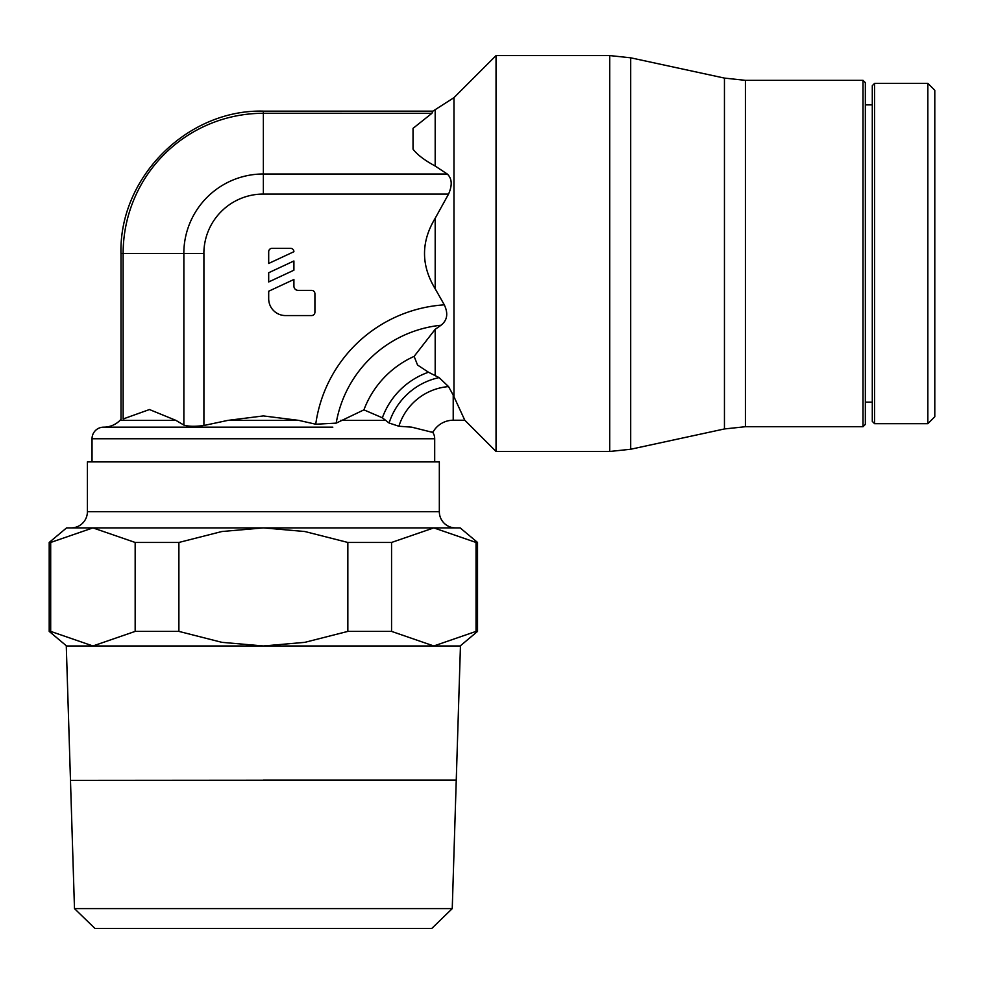 <?xml version="1.0" encoding="UTF-8"?>
<svg xmlns="http://www.w3.org/2000/svg" width="984" height="984" viewBox="0 0 984 984"><rect width="100%" height="100%" fill="white"/><g stroke="black" fill="none" stroke-linecap="round" stroke-linejoin="round"><path stroke-width="1.48" d="M183.823 253.528A79.532 79.532 0 0 1 263.368 173.983L263.368 194.057A59.483 59.483 0 0 0 203.873 253.528L123.123 253.528L123.148 418.963L149.457 409.541L175.952 420.389L183.86 425.076C188.448 426.527 195.139 426.662 203.909 425.494L227.857 420.389L263.368 415.924L298.878 420.389L315.729 424.227A138.818 138.818 0 0 1 444.313 304.843L435.186 288.792C420.967 265.274 420.967 241.769 435.186 218.263L448.569 194.069C452.468 185.164 452.025 178.485 447.265 174.02L435.186 166.038C424.473 160.22 417.093 154.586 413.034 149.15L413.034 128.363L431.902 113.308L432.862 111.167L453.968 97.65L496.047 55.571L496.047 451.484L464.792 420.229L453.218 395.113L453.218 420.229A23.149 23.149 0 0 0 432.825 432.431L431.816 431.878M453.218 395.113L448.544 386.589L439.098 377.61L428.483 372.235L417.548 365.027L414.129 356.38L435.186 329.32L441.041 325.237C447.388 320.231 448.421 313.33 444.153 304.56M315.729 424.227L336.184 423.132L363.92 409.861L382.37 417.806L389.098 423.022L398.877 426.244L411.767 427.167L432.825 432.431A11.574 11.574 0 0 1 434.694 438.753L92.029 438.753A11.574 11.574 0 0 1 103.615 427.167L332.826 427.167M496.047 55.571L609.736 55.571L609.736 451.484L496.047 451.484M874.604 423.698L874.604 83.345L927.851 83.345L934.8 90.294L934.8 416.749L927.851 423.698L874.604 423.698L872.291 421.386L872.291 402.161L865.342 402.161M927.851 83.345L927.851 423.698M874.604 83.345L872.291 85.669L872.291 421.386M865.342 104.882L872.291 104.882M609.736 55.571L630.695 57.81L724.445 78.093L745.405 80.344L863.029 80.344L865.342 82.656L865.342 424.399L863.029 426.712L745.405 426.712L724.445 428.95L630.695 449.245L609.736 451.484M863.029 80.344L863.029 426.712M193.91 427.167L103.615 427.167A23.149 23.149 0 0 0 119.986 420.389L175.952 420.389M71.192 527.891L92.926 527.891L71.192 527.891A16.211 16.211 0 0 0 87.404 511.68L87.404 461.902L439.331 461.902L439.331 511.68A16.211 16.211 0 0 0 455.531 527.891M178.891 542.455L178.891 631.396L135.165 631.396L135.165 542.455L178.891 542.455L221.88 531.52L263.368 527.891L361.768 527.891L263.368 527.891L304.843 531.52L347.844 542.455L391.558 542.455L391.558 631.396L347.844 631.396L304.843 642.343L263.368 645.971L460.451 645.971L456.256 780.14L263.368 780.14M347.844 631.396L347.844 542.455M90.294 780.374L263.368 780.25M70.479 780.25L66.285 645.971L263.368 645.971L221.88 642.343L178.891 631.396M74.489 908.613L94.931 928.429L431.804 928.429L452.246 908.613L456.244 780.374L70.479 780.374L74.489 908.613L452.246 908.613M263.368 527.891L66.568 527.891L49.2 542.455L50.688 542.455L50.688 631.396L49.2 631.396L49.2 542.455M460.168 645.971L477.535 631.396L476.035 631.396L476.035 542.455L477.535 542.455L460.168 527.891L361.768 527.891M135.165 631.396L92.926 645.971L50.688 631.396M476.035 631.396L433.796 645.971L391.558 631.396M50.688 542.455L92.926 527.891L135.165 542.455M391.558 542.455L433.796 527.891L476.035 542.455M124.169 418.778C119.937 419.565 119.937 419.565 124.169 418.778M120.97 253.528L123.123 253.528A140.245 140.245 0 0 1 263.368 113.283L263.368 111.13C187.292 109.175 119.015 177.428 120.97 253.528M263.368 173.983L263.368 113.283L431.902 113.308M268.693 298.767L268.693 291.227L293.909 279.481L293.909 286.159A4.207 4.207 0 0 0 298.103 290.366L311.559 290.366A3.358 3.358 0 0 1 314.917 293.724L314.917 312.211A3.358 3.358 0 0 1 311.559 315.569L285.495 315.569A16.814 16.814 0 0 1 268.693 298.767M293.909 260.981L293.909 270.206L268.693 281.953L268.693 272.74L293.909 260.981M272.051 248.337L290.538 248.337A3.37 3.37 0 0 1 293.909 251.707L268.693 263.466L268.693 251.707A3.358 3.358 0 0 1 272.051 248.337M398.877 426.244A56.986 56.986 0 0 1 448.544 386.589M453.968 97.65L453.968 396.65M435.186 329.308L435.186 375.507M435.186 218.263L435.186 288.792M435.186 110.196L435.186 166.038M745.405 80.344L745.405 426.712M724.445 78.093L724.445 428.95M630.695 57.81L630.695 449.245M227.857 420.389L298.878 420.389M340.513 420.389L385.421 420.389M87.404 511.68L439.331 511.68M183.86 425.076L183.86 253.528M203.909 425.494L203.909 253.528M263.368 194.069L448.569 194.069M336.184 423.132A118.769 118.769 0 0 1 441.041 325.237M363.92 409.861A95.374 95.374 0 0 1 414.129 356.38M389.098 423.022A67.269 67.269 0 0 1 439.098 377.61M428.483 372.235A75.325 75.325 0 0 0 382.37 417.806M263.368 174.02L447.265 174.02M434.694 461.902L434.694 438.753M477.535 631.396L477.535 542.455M66.568 645.971L49.2 631.396M121.007 253.528L121.007 419.368L119.986 420.389M92.029 461.902L92.029 438.753M453.218 420.229L464.792 420.229M263.368 111.167L432.862 111.167"/></g></svg>
